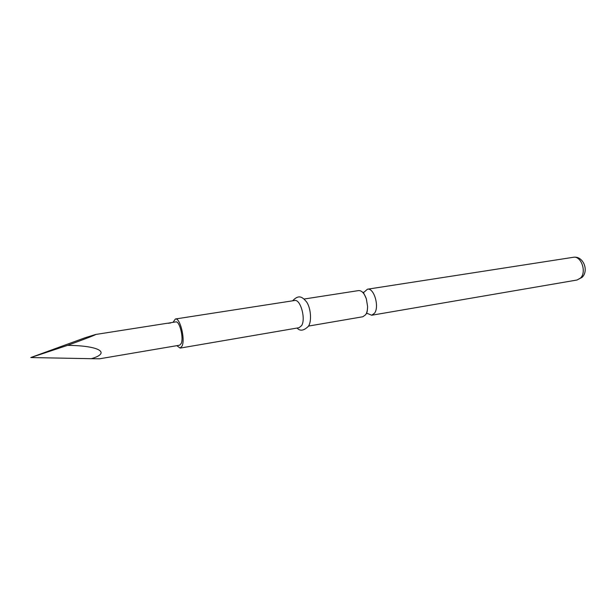 <?xml version="1.0" encoding="UTF-8"?>
<svg xmlns="http://www.w3.org/2000/svg" width="616" height="616" viewBox="0 0 616 616"><rect width="100%" height="100%" fill="white"/><g stroke="black" fill="none" stroke-linecap="round" stroke-linejoin="round"><path stroke-width="0.92" d="M168.676 323.038L170.84 322.869L168.707 323.207M304.065 299.037L358.581 290.59C361.731 290.452 364.318 293.216 366.351 298.883L367.575 306.414C367.59 309.933 366.959 312.697 365.673 314.691L362.855 316.755L308.554 326.072M367.444 313.467L371.702 315.238L374.551 313.182C379.625 306.622 373.904 287.495 367.452 289.212L363.979 292.246M176.815 345.676L180.149 348.102L299.053 327.704L301.601 325.625C306.06 318.919 300.431 298.852 294.61 300.508L175.398 318.996L173.004 322.353M180.149 348.102L182.105 346.007C185.408 339.07 180.003 317.463 175.398 318.996M67.583 345.353C86.764 338.33 96.127 334.711 95.657 334.473L85 337.776L30.8 357.55L67.583 345.353C99.068 345.607 111.388 352.829 91.361 358.697L99.553 358.797L179.649 345.191L181.22 343.505C183.845 337.938 179.533 320.697 175.845 321.906L169.839 322.853M91.361 358.697L30.8 357.55M170.732 322.938L168.137 323.3M573.296 257.296C583.136 255.463 589.289 270.616 582.051 277.377L577.007 280.018L580.526 278.047C586.933 271.995 581.119 255.463 573.296 257.296L367.452 289.212M367.575 306.414C367.344 313.159 366.705 312.289 366.62 313.205L367.136 313.567M366.351 298.883C362.131 288.973 363.047 293.747 363.378 292.277L363.656 292.246M577.007 280.018L371.702 315.238M292.631 300.808C298.76 294.279 302.379 296.835 306.591 301.971C310.857 307.892 312.004 321.791 308.231 326.48C303.726 330.784 300 331.308 297.074 328.043M167.768 323.177L95.657 334.473"/></g></svg>
